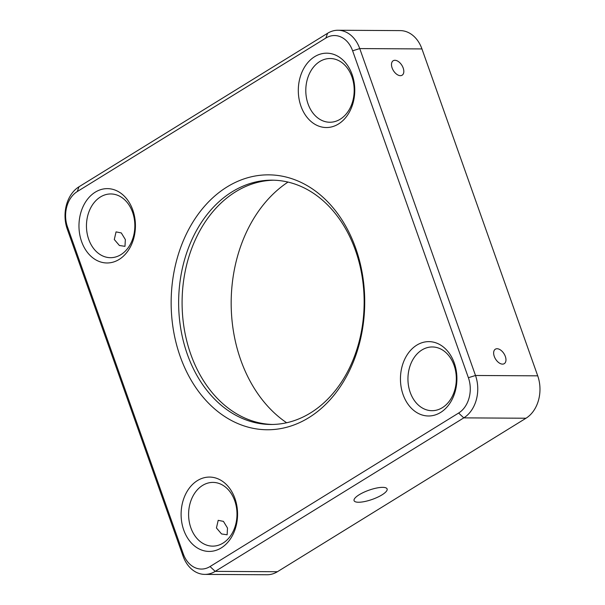 <?xml version="1.0" encoding="UTF-8"?>
<svg xmlns="http://www.w3.org/2000/svg" width="605" height="605" viewBox="0 0 605 605"><rect width="100%" height="100%" fill="white"/><g stroke="black" fill="none" stroke-linecap="round" stroke-linejoin="round"><path stroke-width="0.91" d="M286.634 422.751A134.9 102.426 90.3 0 1 240.752 360.013A134.9 102.426 90.3 0 1 288.003 182.075M132.782 209.995A37.177 28.231 90.3 0 1 119.109 259.454A37.177 28.231 90.3 0 1 81.607 241.599A37.177 28.231 90.3 0 1 95.28 192.148A37.177 28.231 90.3 0 1 132.782 209.995M88.716 239.361A31.868 24.192 -89.7 0 0 110.465 257.685A31.868 24.192 -89.7 0 0 132.586 212.272A31.868 24.192 -89.7 0 0 110.828 193.955A31.868 24.192 -89.7 0 0 88.716 239.361M234.929 498.452A37.177 28.231 90.3 0 1 221.256 547.903A37.177 28.231 90.3 0 1 183.746 530.056A37.177 28.231 90.3 0 1 197.419 480.597A37.177 28.231 90.3 0 1 234.929 498.452M190.862 527.817A31.868 24.192 -89.7 0 0 212.612 546.133A31.868 24.192 -89.7 0 0 234.732 500.728A31.868 24.192 -89.7 0 0 212.975 482.404A31.868 24.192 -89.7 0 0 190.862 527.817M454.272 363.008A37.177 28.231 90.3 0 1 440.599 412.459A37.177 28.231 90.3 0 1 403.089 394.611A37.177 28.231 90.3 0 1 416.762 345.152A37.177 28.231 90.3 0 1 454.272 363.008M410.205 392.373A31.868 24.192 -89.7 0 0 431.955 410.689A31.868 24.192 -89.7 0 0 454.068 365.284A31.868 24.192 -89.7 0 0 432.318 346.96A31.868 24.192 -89.7 0 0 410.205 392.373M352.125 74.551A37.177 28.231 90.3 0 1 338.452 124.01A37.177 28.231 90.3 0 1 300.942 106.155A37.177 28.231 90.3 0 1 314.615 56.704A37.177 28.231 90.3 0 1 352.125 74.551M308.058 103.924A31.868 24.192 -89.7 0 0 329.808 122.24A31.868 24.192 -89.7 0 0 351.928 76.835A31.868 24.192 -89.7 0 0 330.171 58.511A31.868 24.192 -89.7 0 0 308.058 103.924M355.672 248.126A127.466 96.785 90.3 0 1 308.792 417.684A127.466 96.785 90.3 0 1 180.199 356.481A127.466 96.785 90.3 0 1 227.079 186.922A127.466 96.785 90.3 0 1 355.672 248.126M187.316 354.243A122.157 92.746 -89.7 0 0 270.7 424.476A122.157 92.746 -89.7 0 0 355.475 250.402A122.157 92.746 -89.7 0 0 272.091 180.169A122.157 92.746 -89.7 0 0 187.316 354.243M382.005 494.867A17.53 4.893 160.5 0 0 387.117 488.953A17.53 4.893 160.5 0 0 376.408 488.084A17.53 4.893 160.5 0 0 359.188 494.739A17.53 4.893 160.5 0 0 354.076 500.653A17.53 4.893 160.5 0 0 364.785 501.515A17.53 4.893 160.5 0 0 382.005 494.867M125.356 239.572L124.978 246.333L119.412 245.501L114.292 239.512L116.054 231.881L121.295 232.933L125.356 239.572M227.495 528.021L227.125 534.79L221.559 533.95L216.439 527.961L218.201 520.33L223.434 521.381L227.495 528.021M392.123 67.949A8.5 4.999 58.3 0 0 402.121 75.209A8.5 4.999 58.3 0 0 403.187 68.01A8.5 4.999 58.3 0 0 393.189 60.75A8.5 4.999 58.3 0 0 392.123 67.949M494.27 356.398A8.5 4.999 58.3 0 0 504.267 363.658A8.5 4.999 58.3 0 0 505.334 356.458A8.5 4.999 58.3 0 0 495.336 349.198A8.5 4.999 58.3 0 0 494.27 356.398M272.424 424.468A122.157 92.746 90.3 0 1 190.772 354.265A122.157 92.746 90.3 0 1 273.815 180.199M210.041 566.545L458.628 413.041A26.559 20.162 -89.7 0 0 468.391 377.717L352.624 50.812A26.559 20.162 -89.7 0 0 325.838 38.062L77.251 191.566A26.559 20.162 -89.7 0 0 67.48 226.89L183.247 553.794A26.559 20.162 -89.7 0 0 210.041 566.545L215.198 571.377A31.868 24.192 90.3 0 1 204.8 574.395A31.868 24.192 90.3 0 1 183.05 556.071L67.284 229.166A31.868 24.192 90.3 0 1 79.005 186.771L327.592 33.275A31.868 24.192 90.3 0 1 337.983 30.25A31.868 24.192 90.3 0 1 359.741 48.574L475.5 375.486A31.868 24.192 90.3 0 1 463.785 417.873L215.198 571.377L277.408 571.725L525.995 418.229A31.868 24.192 -89.7 0 0 537.716 375.834L421.95 48.929A31.868 24.192 -89.7 0 0 400.2 30.605L337.983 30.25M204.8 574.395L267.017 574.75A31.868 24.192 -89.7 0 0 277.408 571.725M421.95 48.929L359.741 48.574L352.624 50.812M468.391 377.717L475.5 375.486L537.716 375.834M525.995 418.229L463.785 417.873L458.628 413.041M79.005 186.771L77.251 191.566M67.48 226.89L67.284 229.166M183.247 553.794L183.05 556.071M327.592 33.275L325.838 38.062"/></g></svg>
